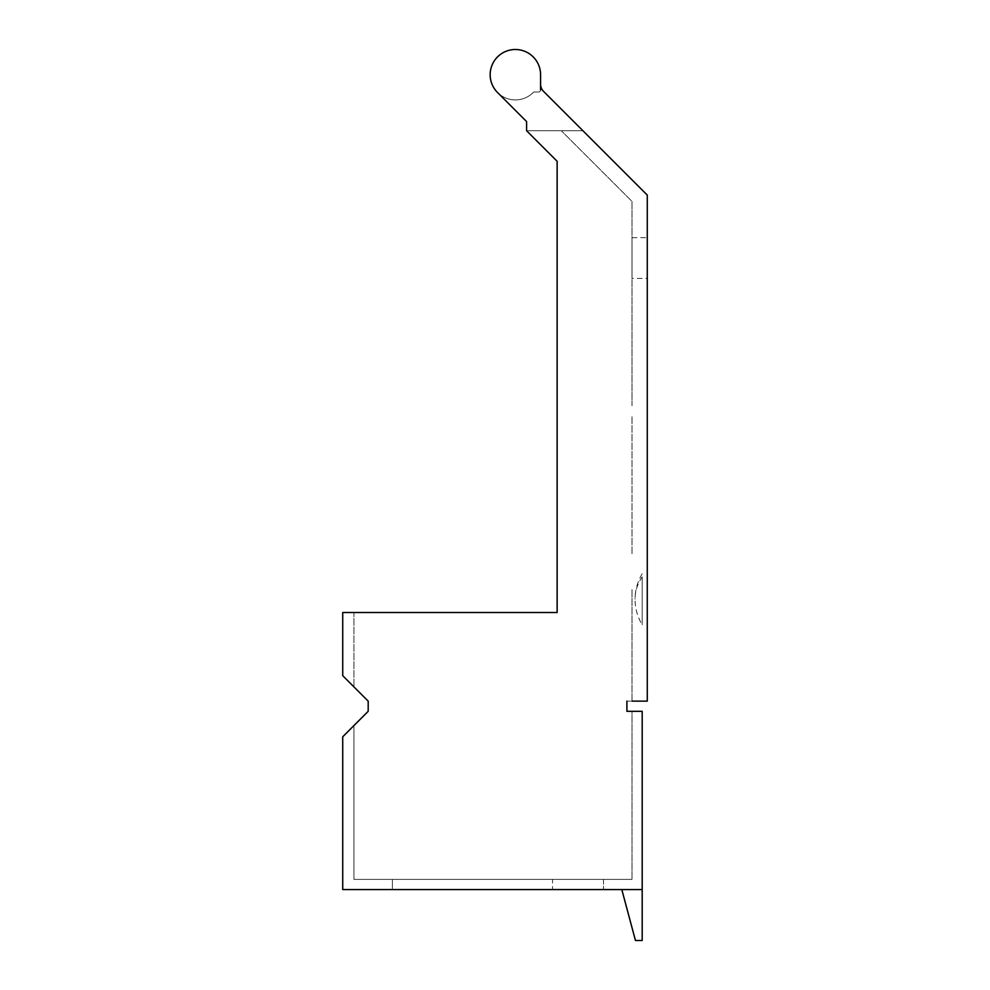 <?xml version="1.0" encoding="UTF-8"?>
<svg xmlns="http://www.w3.org/2000/svg" width="990" height="990" viewBox="0 0 990 990"><rect width="100%" height="100%" fill="white"/><g stroke="black" fill="none" stroke-linecap="round" stroke-linejoin="round"><path stroke-width="0.74" stroke-dasharray="4.95 3.71" d="M540.577 89.991L540.577 74.708A25.208 25.208 0 0 0 492.079 65.068A25.208 25.208 0 0 0 497.549 92.54A25.208 25.208 0 0 1 505.729 51.418A25.208 25.208 0 0 1 540.577 74.708L540.577 89.991A2.042 2.042 0 0 1 538.548 92.02A2.042 2.042 0 0 0 540.577 89.991A2.042 2.042 0 0 1 538.548 92.02L533.697 92.02A25.208 25.208 0 0 1 515.369 99.916A25.208 25.208 0 0 0 533.697 92.02A25.208 25.208 0 0 1 515.369 99.916C508.464 99.817 502.524 97.367 497.549 92.54C502.499 97.354 508.439 99.817 515.369 99.916A25.208 25.208 0 0 0 533.697 92.02L538.548 92.02A2.042 2.042 0 0 0 540.577 89.991L540.577 84.175A10.185 10.185 0 0 0 543.56 91.377L582.912 130.73L526.581 130.73L582.912 130.73L543.56 91.377L647.274 195.092L647.274 701.13L626.905 701.13L626.905 711.315L642.188 711.315L642.188 889.577L342.726 889.577L342.726 736.783L353.925 725.583L353.925 879.38L632.004 879.38L353.925 879.38L353.925 725.583L368.193 711.315L353.925 725.583M526.581 121.572L526.581 130.73L526.581 121.572L497.549 92.54L526.581 121.572L526.581 130.73L561.305 130.73L526.581 130.73L557.135 161.283L557.135 612.513L557.135 161.283L526.581 130.73L557.135 161.283M497.549 92.54A25.208 25.208 0 0 0 515.369 99.916A25.208 25.208 0 0 1 505.729 51.418A25.208 25.208 0 0 1 540.577 74.708M368.193 701.13L368.193 711.315L368.193 701.13L342.726 675.675L342.726 612.513L342.726 675.675L368.193 701.13M353.925 686.874L342.726 675.675L342.726 612.513L557.135 612.513L353.925 612.513L353.925 686.874L353.925 612.513L342.726 612.513L353.925 612.513M632.004 405.752L632.004 201.416L561.305 130.73L632.004 201.416L632.004 405.752M632.004 553.707L632.004 415.936L632.004 553.707M632.004 701.13L632.004 589.087L632.004 701.13L626.905 701.13L626.905 711.315L632.004 711.315L632.004 879.38L632.004 711.315M540.577 84.175A10.185 10.185 0 0 0 543.56 91.377M647.274 278.425L647.274 237.687L647.274 278.425L632.004 278.425L632.004 237.687L632.004 278.425M342.726 864.109L342.726 736.783L342.726 889.577L392.374 889.577L342.726 889.577L342.726 864.109M621.807 889.577L642.188 889.577L621.807 889.577L635.456 940.5L642.188 940.5L642.188 889.577M392.374 889.577L603.479 889.577L552.544 889.577L552.544 879.38L603.479 879.38L552.544 879.38L552.544 889.577L392.374 889.577L392.374 879.38L353.925 879.38L552.544 879.38L392.374 879.38L392.374 889.577M632.004 237.687L647.274 237.687M603.479 879.38L603.479 889.577L603.479 879.38M642.188 576.923L642.188 624.74L642.188 576.923A49.042 43.04 0 0 0 635.06 599.272A49.042 49.042 0 0 0 642.188 624.74M642.188 573.816A49.042 49.042 0 0 0 635.06 599.272"/><path stroke-width="1.49" d="M497.549 92.54L526.581 121.572L497.549 92.54A25.208 25.208 0 0 1 505.729 51.418A25.208 25.208 0 0 1 540.577 74.708L540.577 89.991M540.577 74.708L540.577 84.175A10.185 10.185 0 0 0 543.56 91.377L647.274 195.092L647.274 701.13L632.004 701.13M526.581 121.572L526.581 130.73L557.135 161.283L557.135 612.513L353.925 612.513M353.925 686.874L368.193 701.13L368.193 711.315L353.925 725.583M632.004 711.315L626.905 711.315L626.905 701.13L626.905 711.315L642.188 711.315L642.188 889.577L342.726 889.577L342.726 736.783L368.193 711.315L368.193 701.13L342.726 675.675L342.726 612.513L557.135 612.513L557.135 161.283M540.577 84.175A10.185 10.185 0 0 0 543.56 91.377M621.807 889.577L635.456 940.5L642.188 940.5L642.188 889.577"/></g></svg>
